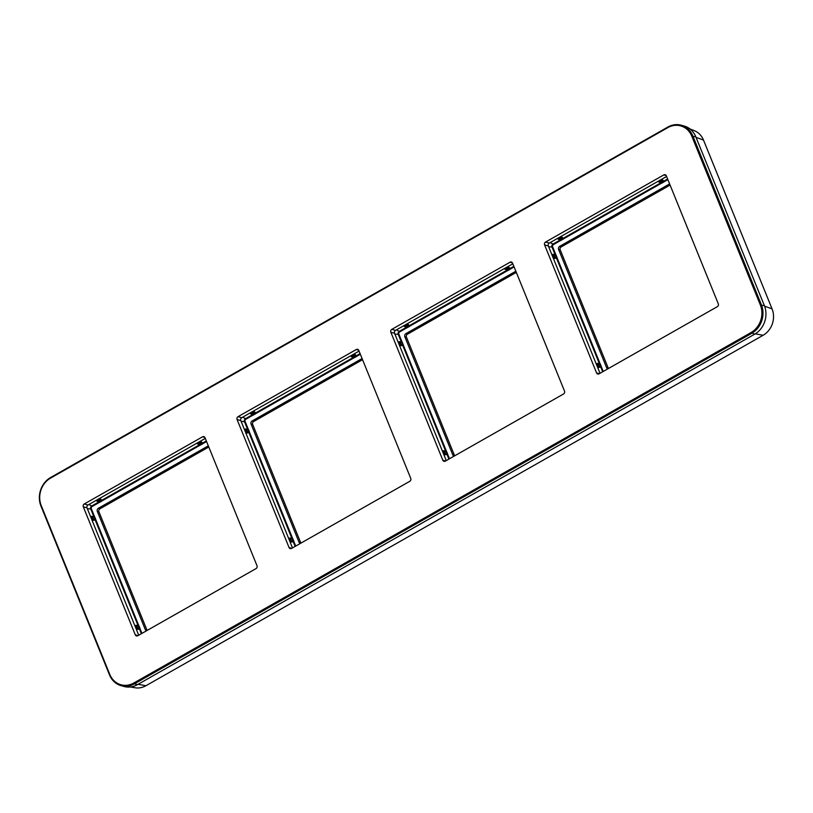 <?xml version="1.0" encoding="UTF-8"?>
<svg xmlns="http://www.w3.org/2000/svg" width="813" height="813" viewBox="0 0 813 813"><rect width="100%" height="100%" fill="white"/><g stroke="black" fill="none" stroke-linecap="round" stroke-linejoin="round"><path stroke-width="1.22" d="M130.334 686.985L135.131 687.778A19.715 17.276 -74.3 0 0 145.883 685.745L763.102 335.291A19.715 17.276 -74.3 0 0 772.065 308.899L703.509 140.08A19.715 17.276 -74.3 0 0 694.414 130.71L689.912 128.901M599.516 364.021L597.27 363.34L597.077 364.183L598.937 367.456L600.685 366.917A0.661 0.579 -74.3 0 0 600.634 366.693L599.029 366.287L598.073 363.939A0.6 0.528 -74.3 0 0 597.626 363.624L598.957 366.897L601.396 366.917A1.189 1.047 -74.3 0 0 601.305 366.521L600.36 364.173A1.189 1.047 -74.3 0 0 600.146 363.838L597.626 363.624L599.679 364.346A0.661 0.579 -74.3 0 0 599.567 364.163L556.407 257.894A0.661 0.579 -74.3 0 0 556.356 257.67L555.411 255.323A0.661 0.579 -74.3 0 0 555.289 255.14L553.358 254.591L554.314 257.355L557.129 257.894A1.189 1.047 -74.3 0 0 557.037 257.487L556.082 255.14A1.189 1.047 -74.3 0 0 555.868 254.815L552.992 254.317L552.81 255.16L554.669 258.422L557.129 257.894L600.146 363.838L599.516 364.021M597.27 363.34L597.809 363.665M598.937 367.456L598.957 366.897A0.6 0.528 -74.3 0 0 599.029 366.287L598.033 366.531M607.799 368.868A2.388 2.093 105.7 0 1 606.6 367.689L558.622 249.52A2.388 2.093 105.7 0 1 559.71 246.319L668.855 184.348A2.388 2.093 105.7 0 1 669.678 184.084M608.48 368.482A2.134 1.87 105.7 0 1 608.175 367.954L560.187 249.784A2.134 1.87 105.7 0 1 561.163 246.928L670.085 185.079M208.789 446.998L99.867 508.847A2.134 1.87 -74.3 0 0 98.891 511.702L146.879 629.882A2.134 1.87 -74.3 0 0 147.194 630.4M208.382 446.002A2.388 2.093 -74.3 0 0 207.559 446.266L98.414 508.237A2.388 2.093 -74.3 0 0 97.326 511.438L145.314 629.618A2.388 2.093 -74.3 0 0 146.503 630.786M200.171 445.168L199.896 444.569A0.661 0.579 -74.3 0 0 200.1 444.498L202.264 443.268A0.661 0.579 -74.3 0 0 202.447 443.126L201.004 442.252L198.23 443.674L200.171 445.168A1.189 1.047 -74.3 0 0 200.537 445.036L202.701 443.807A1.189 1.047 -74.3 0 0 203.016 443.552L201.329 441.805L200.039 442.008L197.539 443.959L199.774 444.65L101.737 500.31L99.694 499.629L97.275 501.154L99.196 501.753A0.661 0.579 -74.3 0 0 99.399 501.682L101.564 500.452A0.661 0.579 -74.3 0 0 101.737 500.31L102.316 500.727L200.171 445.168M141.94 633.378L140.1 628.845A1.189 1.047 -74.3 0 0 140.019 628.439L139.064 626.091A1.189 1.047 -74.3 0 0 138.85 625.756L95.832 519.812A1.189 1.047 -74.3 0 0 95.741 519.405L94.796 517.068A1.189 1.047 -74.3 0 0 94.582 516.733L91.351 508.775A1.687 1.484 105.7 0 1 92.113 506.519L99.46 502.343L99.196 501.753L99.46 502.343A1.189 1.047 -74.3 0 0 99.836 502.221L102.001 500.991A1.189 1.047 -74.3 0 0 102.316 500.727L100.629 498.979L99.338 499.192L96.828 501.143L99.074 501.824L91.727 506.001L88.922 504.487M96.828 501.143L97.428 501.235A0.6 0.528 -74.3 0 0 97.824 501.194L99.989 499.965A0.6 0.528 -74.3 0 0 100.304 499.436L100.629 498.979M97.174 500.422L97.275 501.154A0.6 0.528 -74.3 0 0 97.428 501.235L99.196 501.753M201.329 441.805L201.004 442.252A0.6 0.528 -74.3 0 1 200.689 442.78L198.524 444.01L200.537 445.036M197.874 443.237L197.976 443.979A0.6 0.528 -74.3 0 0 198.138 444.061L199.896 444.569M197.894 443.918L198.138 444.061A0.6 0.528 -74.3 0 0 198.524 444.01L197.976 443.979M99.836 502.221L97.275 501.154M141.371 633.703L139.47 629.028L137.641 629.374L136.736 628.449L135.974 625.268L138.85 625.756L138.22 625.939L95.111 519.812A0.661 0.579 -74.3 0 0 95.07 519.588L94.115 517.241A0.661 0.579 -74.3 0 0 94.003 517.058L92.062 516.519L93.017 519.283L95.832 519.812L93.373 520.35L93.393 519.792A0.6 0.528 -74.3 0 0 93.465 519.182L92.509 516.834A0.6 0.528 -74.3 0 0 92.062 516.519L94.796 517.068M91.351 508.775L90.721 508.958L94.003 517.058L94.582 516.733L91.706 516.235L93.373 520.35M138.271 626.081L136.33 625.543L137.285 628.307L139.389 628.835A0.661 0.579 -74.3 0 0 139.338 628.612L138.383 626.274A0.661 0.579 -74.3 0 0 138.271 626.081M135.974 625.268L136.442 625.553A0.6 0.528 -74.3 0 0 136.33 625.543L136.787 625.858A0.6 0.528 -74.3 0 0 136.442 625.553L136.523 625.583M140.1 628.845L139.389 628.835L140.1 628.845M137.641 629.374L137.661 628.825A0.6 0.528 -74.3 0 0 137.732 628.205L136.787 625.858L139.064 626.091M300.952 543.094A2.134 1.87 105.7 0 1 300.647 542.576L252.66 424.396A2.134 1.87 105.7 0 1 253.636 421.541L362.557 359.692M300.271 543.48A2.388 2.093 105.7 0 1 299.072 542.312L251.085 424.132A2.388 2.093 105.7 0 1 252.172 420.931L361.328 358.96A2.388 2.093 105.7 0 1 362.151 358.696M295.708 546.072L293.869 541.539A1.189 1.047 -74.3 0 0 293.778 541.133L292.832 538.785A1.189 1.047 -74.3 0 0 292.619 538.45L249.591 432.506A1.189 1.047 -74.3 0 0 249.51 432.099L248.554 429.762A1.189 1.047 -74.3 0 0 248.341 429.427L245.109 421.469A1.687 1.484 105.7 0 1 245.882 419.213L253.229 415.036L252.955 414.447A0.661 0.579 -74.3 0 0 253.158 414.376L255.333 413.146A0.661 0.579 -74.3 0 0 255.506 413.004L254.073 412.13L251.288 413.543L253.229 415.036A1.189 1.047 -74.3 0 0 253.595 414.915L255.76 413.685A1.189 1.047 -74.3 0 0 256.075 413.421L254.388 411.673L253.097 411.886L250.597 413.827L252.833 414.518L245.485 418.695L242.691 417.171M295.139 546.397L293.147 541.529A0.661 0.579 -74.3 0 0 293.107 541.306L292.152 538.968A0.661 0.579 -74.3 0 0 292.03 538.775L290.099 538.236L291.054 541.001L293.869 541.539L291.41 542.068L291.43 541.519A0.6 0.528 105.7 0 0 291.501 540.899L293.778 541.133M245.109 421.469L244.479 421.652L247.762 429.752L248.341 429.427L245.465 428.929L245.282 429.772L247.142 433.044L248.961 432.689L292.03 538.775L292.619 538.45L289.743 537.962L291.41 542.068M289.743 537.962L290.068 538.236A0.6 0.528 105.7 0 1 290.211 538.247L290.282 538.277M292.832 538.785L290.546 538.552A0.6 0.528 105.7 0 0 290.211 538.247L291.501 540.899L290.505 541.143M360.332 354.224L356.785 356.246L355.098 354.498L353.807 354.702L351.297 356.653L353.665 357.263A0.661 0.579 -74.3 0 0 353.868 357.192L356.033 355.962A0.661 0.579 -74.3 0 0 356.206 355.82L354.773 354.946L351.999 356.368L353.929 357.862A1.189 1.047 -74.3 0 0 354.305 357.73L356.47 356.501A1.189 1.047 -74.3 0 0 356.785 356.246L356.206 355.82L360.088 353.625M254.388 411.673L254.073 412.13A0.6 0.528 105.7 0 1 253.747 412.658L251.583 413.888A0.6 0.528 105.7 0 1 251.044 413.847L253.595 414.915M250.597 413.827L252.955 414.447M355.098 354.498L354.773 354.946A0.6 0.528 105.7 0 1 354.458 355.474L352.293 356.704A0.6 0.528 105.7 0 1 351.744 356.673L351.694 356.633M351.643 355.931L351.744 356.673L353.665 357.263M247.762 429.752L245.831 429.63L247.152 432.486L248.88 432.506A0.661 0.579 -74.3 0 0 248.829 432.282L247.884 429.935A0.661 0.579 -74.3 0 0 247.762 429.752M245.282 429.772L245.821 429.203A0.6 0.528 105.7 0 1 245.933 429.223L246.014 429.244M245.465 428.929L245.933 429.223A0.6 0.528 105.7 0 1 246.278 429.528L247.233 431.866A0.6 0.528 105.7 0 1 247.152 432.486L247.142 433.044M249.591 432.506L248.88 432.506L249.591 432.506M454.721 455.788A2.134 1.87 105.7 0 1 454.406 455.27L406.429 337.09A2.134 1.87 105.7 0 1 407.394 334.234L516.316 272.385M454.03 456.174A2.388 2.093 105.7 0 1 452.841 455.006L404.854 336.826A2.388 2.093 105.7 0 1 405.941 333.625L515.096 271.654A2.388 2.093 105.7 0 1 515.909 271.39M449.477 458.766L447.628 454.233A1.189 1.047 -74.3 0 0 447.546 453.827L446.591 451.479A1.189 1.047 -74.3 0 0 446.378 451.144L403.36 345.2A1.189 1.047 -74.3 0 0 403.268 344.793L402.323 342.456A1.189 1.047 -74.3 0 0 402.11 342.121L398.878 334.163A1.687 1.484 105.7 0 1 399.65 331.907L406.988 327.73L406.724 327.141A0.661 0.579 -74.3 0 0 406.927 327.07L409.091 325.84A0.661 0.579 -74.3 0 0 409.264 325.698L407.831 324.824L405.057 326.237L406.988 327.73A1.189 1.047 -74.3 0 0 407.364 327.609L409.528 326.379A1.189 1.047 -74.3 0 0 409.843 326.115L408.156 324.367L406.866 324.57L404.356 326.521L406.602 327.212L399.254 331.379L396.449 329.865M448.898 459.091L446.916 454.223A0.661 0.579 -74.3 0 0 446.865 454L445.92 451.652A0.661 0.579 -74.3 0 0 445.798 451.469L443.857 450.93L444.813 453.695L447.628 454.233L445.178 454.762L445.189 454.203A0.6 0.528 -74.3 0 0 445.26 453.593L444.315 451.245A0.6 0.528 -74.3 0 0 443.857 450.93L446.591 451.479M398.878 334.163L398.248 334.346L401.531 342.446L402.11 342.121L399.234 341.623L399.041 342.466L400.9 345.738L402.73 345.383L445.798 451.469L446.378 451.144L443.502 450.656L445.178 454.762M443.502 450.656L444.05 450.971M514.101 266.918L510.544 268.93L508.857 267.192L507.566 267.396L505.066 269.347L507.424 269.957A0.661 0.579 -74.3 0 0 507.627 269.886L509.802 268.656A0.661 0.579 -74.3 0 0 509.975 268.514L508.542 267.64L505.757 269.062L507.698 270.556A1.189 1.047 -74.3 0 0 508.064 270.424L510.229 269.194A1.189 1.047 -74.3 0 0 510.544 268.93L509.975 268.514L513.846 266.318M408.156 324.367L407.831 324.824A0.6 0.528 -74.3 0 1 407.516 325.352L405.352 326.582L407.364 327.609M404.701 325.81L404.803 326.541A0.6 0.528 -74.3 0 0 404.955 326.623L406.724 327.141M404.762 326.521L404.955 326.623A0.6 0.528 -74.3 0 0 405.352 326.582L404.803 326.541M508.857 267.192L508.542 267.64A0.6 0.528 -74.3 0 1 508.216 268.168L507.566 267.396M505.066 269.347L505.666 269.449A0.6 0.528 -74.3 0 0 506.052 269.398L508.216 268.168L510.229 269.194M505.401 268.625L505.513 269.357A0.6 0.528 -74.3 0 0 505.666 269.449L507.424 269.957M508.064 270.424L505.513 269.357M401.531 342.446L399.59 342.324L400.921 345.179L402.648 345.2A0.661 0.579 -74.3 0 0 402.598 344.976L401.642 342.629A0.661 0.579 -74.3 0 0 401.531 342.446M399.234 341.623L399.701 341.917A0.6 0.528 -74.3 0 0 399.59 341.897L400.037 342.222A0.6 0.528 -74.3 0 0 399.701 341.917L399.772 341.938M403.36 345.2L402.648 345.2L403.36 345.2M400.9 345.738L400.921 345.179A0.6 0.528 -74.3 0 0 400.992 344.56L400.037 342.222L402.323 342.456M560.757 240.424L560.492 239.835A0.661 0.579 -74.3 0 0 560.696 239.764L562.86 238.534A0.661 0.579 -74.3 0 0 563.033 238.392L561.6 237.518L558.816 238.931L560.757 240.424A1.189 1.047 -74.3 0 0 561.122 240.302L563.287 239.073A1.189 1.047 -74.3 0 0 563.602 238.809L561.925 237.061L560.624 237.264L558.125 239.215L560.36 239.906L553.013 244.073L553.409 244.591L560.757 240.424M667.859 179.612L664.312 181.624L662.625 179.886L661.335 180.09L658.825 182.041L661.193 182.651A0.661 0.579 -74.3 0 0 661.396 182.579L663.56 181.35A0.661 0.579 -74.3 0 0 663.733 181.208L662.3 180.334L659.526 181.756L661.457 183.24A1.189 1.047 -74.3 0 0 661.833 183.118L663.997 181.888A1.189 1.047 -74.3 0 0 664.312 181.624L663.733 181.208L667.615 179.012M561.925 237.061L561.6 237.518A0.6 0.528 -74.3 0 1 561.285 238.046L559.11 239.276L561.122 240.302M558.46 238.494L558.572 239.235A0.6 0.528 -74.3 0 0 558.724 239.317L560.492 239.835M558.48 239.174L558.724 239.317A0.6 0.528 -74.3 0 0 559.11 239.276L558.572 239.235M662.625 179.886L662.3 180.334A0.6 0.528 -74.3 0 1 661.985 180.862L661.335 180.09M659.17 181.319L659.272 182.051A0.6 0.528 -74.3 0 0 659.424 182.142L661.193 182.651M661.833 183.118L659.272 182.051M554.669 258.422L554.69 257.873A0.6 0.528 -74.3 0 0 554.761 257.254L553.805 254.916A0.6 0.528 -74.3 0 0 553.358 254.591L556.082 255.14M552.992 254.317L553.541 254.632M446.256 460.585L394.549 333.259A2.134 1.87 -74.3 0 1 395.525 330.393L512.83 263.788M83.312 506.824L135.293 634.851A2.134 1.87 105.7 0 0 137.783 635.736L256.034 568.602A2.134 1.87 105.7 0 0 256.999 565.736L205.018 437.719A2.134 1.87 105.7 0 0 202.528 436.825L84.278 503.969A2.134 1.87 105.7 0 0 83.312 506.824L87.021 507.871L138.728 635.207M87.021 507.871A2.134 1.87 105.7 0 1 87.997 505.015L205.303 438.41M292.487 547.901L240.79 420.565A2.134 1.87 -74.3 0 1 241.756 417.699L359.061 351.094M600.024 373.279L548.318 245.953A2.134 1.87 -74.3 0 1 549.283 243.087L666.589 176.482M544.598 244.906A2.134 1.87 -74.3 0 1 545.574 242.05L663.815 174.907A2.134 1.87 -74.3 0 1 666.314 175.801L718.296 303.818A2.134 1.87 -74.3 0 1 717.32 306.674L599.079 373.817A2.134 1.87 -74.3 0 1 596.579 372.923L544.598 244.906L548.318 245.953M133.799 683.011L751.019 332.558A20.559 18.018 -74.3 0 0 760.368 305.038L691.812 136.218A20.559 18.018 -74.3 0 0 667.808 127.631L50.589 478.085A20.559 18.018 -74.3 0 0 41.239 505.615L109.785 674.424A20.559 18.018 -74.3 0 0 133.799 683.011L134.45 683.824L751.679 333.36A21.362 18.719 -74.3 0 0 761.385 304.773L692.839 135.954A21.362 18.719 -74.3 0 0 681.284 125.222A21.362 18.719 -74.3 0 0 667.89 127.031L50.67 477.485A21.362 18.719 -74.3 0 0 40.965 506.082L109.511 674.902A21.362 18.719 -74.3 0 0 121.056 685.633A21.362 18.719 -74.3 0 0 134.45 683.824L137.427 684.658A21.362 18.719 105.7 0 1 124.033 686.467L121.056 685.633M390.84 332.212A2.134 1.87 -74.3 0 1 391.805 329.356L510.056 262.213A2.134 1.87 -74.3 0 1 512.546 263.107L564.527 391.124A2.134 1.87 -74.3 0 1 563.561 393.98L445.311 461.123A2.134 1.87 -74.3 0 1 442.821 460.229L390.84 332.212L394.549 333.259M237.071 419.518A2.134 1.87 -74.3 0 1 238.046 416.663L356.287 349.519A2.134 1.87 -74.3 0 1 358.787 350.413L410.768 478.43A2.134 1.87 -74.3 0 1 409.793 481.296L291.552 548.429A2.134 1.87 -74.3 0 1 289.052 547.535L237.071 419.518L240.79 420.565M681.284 125.222L684.261 126.056A21.362 18.719 105.7 0 1 695.806 136.787L764.362 305.607A21.362 18.719 105.7 0 1 754.647 334.194L137.427 684.658M703.509 140.08L696.03 137.346M772.065 308.899L764.576 306.155M763.102 335.291L755.297 333.818M145.883 685.745L138.098 684.272M602.667 371.785L600.766 367.11L601.396 366.917L603.236 371.46M550.218 242.559L553.013 244.073A2.215 1.941 105.7 0 0 552.007 247.04L552.647 246.857L555.868 254.815L555.238 254.997L552.007 247.04L548.653 246.766M597.077 364.183L597.626 364.041M600.36 364.173L599.679 364.346L600.634 366.693L601.305 366.521M563.602 238.809L661.457 183.24L661.071 182.722L563.216 238.29L563.602 238.809M552.647 246.857A1.687 1.484 105.7 0 1 553.409 244.591M606.6 367.689L608.175 367.954M560.187 249.784L558.622 249.52M559.71 246.319L561.163 246.928M669.973 184.805L668.855 184.348M206.319 440.931L202.62 443.034L203.016 443.552L206.563 441.53M146.879 629.882L145.314 629.618M97.326 511.438L98.891 511.702M99.867 508.847L98.414 508.237M207.559 446.266L208.677 446.733M92.113 506.519L91.727 506.001A2.215 1.941 105.7 0 0 90.721 508.958L87.357 508.694M102.001 500.991L99.338 499.192M200.039 442.008L202.701 443.807M91.513 517.078L92.062 516.936M95.741 519.405L92.469 519.426M140.019 628.439L136.736 628.449M135.791 626.101L136.34 625.959M252.66 424.396L251.085 424.132M299.072 542.312L300.647 542.576M256.075 413.421L353.929 357.862L353.543 357.344L255.689 412.902L256.075 413.421M362.446 359.427L361.328 358.96M252.172 420.931L253.636 421.541M245.882 419.213L245.485 418.695A2.215 1.941 105.7 0 0 244.479 421.652L241.115 421.378M289.55 538.795L290.099 538.653M255.76 413.685L253.097 411.886M356.47 356.501L353.807 354.702M354.305 357.73L351.999 356.368M248.554 429.762L245.831 429.63M249.51 432.099L246.227 432.11M406.429 337.09L404.854 336.826M452.841 455.006L454.406 455.27M409.843 326.115L507.698 270.556L507.302 270.028L409.447 325.596L409.843 326.115M516.204 272.111L515.096 271.654M405.941 333.625L407.394 334.234M399.65 331.907L399.254 331.379A2.215 1.941 105.7 0 0 398.248 334.346L394.884 334.072M447.546 453.827L444.264 453.837M443.319 451.489L443.868 451.347M409.528 326.379L406.866 324.57M403.268 344.793L399.996 344.803M399.041 342.466L399.59 342.324M563.287 239.073L560.624 237.264M663.997 181.888L661.985 180.862L659.821 182.092A0.6 0.528 -74.3 0 1 659.424 182.142L659.231 182.031M557.037 257.487L553.755 257.497M552.81 255.16L553.358 255.018M596.579 372.923L599.303 373.685M663.815 174.907L666.203 175.578M545.574 242.05L549.283 243.087M442.821 460.229L445.544 461.001M510.056 262.213L512.444 262.884M391.805 329.356L395.525 330.393M202.528 436.825L204.917 437.496M84.278 503.969L87.997 505.015M135.293 634.851L138.007 635.614M289.052 547.535L291.776 548.308M356.287 349.519L358.675 350.19M238.046 416.663L241.756 417.699M751.019 332.558L754.647 334.194M760.368 305.038L764.362 305.607M691.812 136.218L695.806 136.787M667.808 127.631L667.89 127.031M50.589 478.085L50.67 477.485"/></g></svg>

